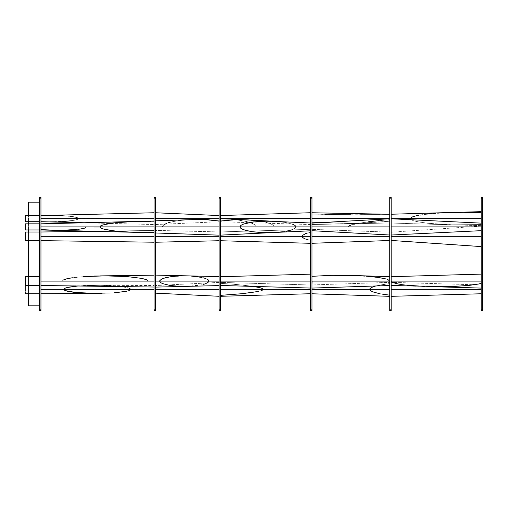 <?xml version="1.0" encoding="UTF-8"?>
<svg xmlns="http://www.w3.org/2000/svg" width="508" height="508" viewBox="0 0 508 508"><rect width="100%" height="100%" fill="white"/><g stroke="black" fill="none" stroke-linecap="round" stroke-linejoin="round"><path stroke-width="0.38" stroke-dasharray="2.54 1.91" d="M481.184 198.145L482.6 198.145L482.6 197.441L481.184 197.441L481.184 198.145L481.184 197.441L482.6 197.441L481.184 197.441L482.6 197.441L482.6 198.145L481.184 198.145L481.184 309.855L482.6 309.855L482.6 310.559L481.184 310.559L482.6 310.559L481.184 310.559L481.184 309.855L481.184 310.559L482.6 310.559L482.6 197.441L482.6 310.559L482.6 309.855L481.184 309.855L481.184 197.441L482.6 197.441L481.184 197.441L481.184 198.145L482.6 198.145L482.6 310.559L481.184 310.559L481.184 309.855L481.184 310.559L481.184 309.855L482.6 309.855L482.6 310.547L481.184 310.559L481.184 198.145M391.16 198.145L391.16 310.559L391.16 198.145L391.16 309.855L389.744 309.855L389.744 198.145L391.16 198.145L391.16 197.441L389.744 197.441L389.744 198.145L391.16 198.145L389.744 198.145L389.744 197.441L391.16 197.441L389.744 197.441L391.16 197.441L391.16 198.145L389.744 198.145L389.744 197.441L389.744 310.559L389.744 198.145L389.744 309.855L391.16 309.855L391.16 198.145L391.16 310.559L389.744 310.559L389.744 309.855L391.16 309.855L389.744 309.855L389.744 310.559L391.16 310.559L389.744 310.559L391.16 310.559L391.16 309.855L391.16 310.559L389.744 310.559L389.744 197.441L391.16 197.441L391.16 198.145L389.744 198.145L389.744 197.441L391.16 197.441L391.16 198.145L389.744 198.145L389.744 309.855L391.16 309.855L391.16 198.145M311.976 310.559L311.976 197.441L311.976 310.559L310.559 310.559L310.559 309.855L311.976 309.855L311.976 310.559L311.976 309.855L310.559 309.855L310.559 197.441L310.559 310.559L310.559 309.994L310.559 310.559L311.976 310.559L310.559 310.559L311.976 310.559L310.559 310.559L310.559 198.145L311.976 198.145L311.976 309.855L310.559 309.855L311.976 309.855L311.976 197.441L310.559 197.441L310.559 198.145L311.976 198.145L310.559 198.145L310.559 197.441L311.976 197.441L310.559 197.441L311.976 197.441L311.976 198.145L310.559 198.145L310.559 309.855L311.976 309.855L311.976 310.547L310.559 310.559L310.559 197.441L311.976 197.441L311.976 310.559M220.536 198.145L220.536 310.559L220.536 198.145L220.536 309.855L219.119 309.855L219.119 198.145L220.536 198.145L220.536 197.441L219.119 197.441L219.119 198.145L220.536 198.145L219.119 198.145L219.119 197.441L220.536 197.441L219.119 197.441L220.536 197.441L220.536 198.145L219.119 198.145L219.119 197.441L219.119 310.559L219.119 198.145L219.119 309.855L220.536 309.855L220.536 198.145L220.536 310.559L219.119 310.559L219.119 309.855L220.536 309.855L219.119 309.855L219.119 310.559L220.536 310.559L219.119 310.559L220.536 310.559L220.536 309.855L220.536 310.559L219.119 310.559L219.119 197.441L220.536 197.441L220.536 198.145L219.119 198.145L219.119 197.441L220.536 197.441L220.536 198.145L219.119 198.145L219.119 309.855L220.536 309.855L220.536 198.145M155.492 310.559L155.492 197.441L155.492 310.559L154.076 310.559L154.076 309.855L155.492 309.855L155.492 310.559L155.492 309.855L154.076 309.855L154.076 197.441L154.076 310.559L154.076 309.994L154.076 310.559L155.492 310.559L154.076 310.559L155.492 310.559L154.076 310.559L154.076 198.145L155.492 198.145L155.492 309.855L154.076 309.855L155.492 309.855L155.492 197.441L154.076 197.441L154.076 198.145L155.492 198.145L154.076 198.145L154.076 197.441L155.492 197.441L154.076 197.441L155.492 197.441L155.492 198.145L154.076 198.145L154.076 309.855L155.492 309.855L155.492 310.547L154.076 310.559L154.076 197.441L155.492 197.441L155.492 310.559M40.951 310.559L40.951 197.441L40.951 310.559L39.541 310.559L39.541 309.855L40.951 309.855L40.951 310.559L40.951 309.855L39.541 309.855L39.541 197.441L39.541 310.559L39.541 309.994L39.541 310.559L40.951 310.559L39.541 310.559L40.951 310.559L39.541 310.559L39.541 198.145L40.951 198.145L40.951 309.855L39.541 309.855L40.951 309.855L40.951 197.441L39.541 197.441L39.541 198.145L40.951 198.145L39.541 198.145L39.541 197.441L40.951 197.441L39.541 197.441L40.951 197.441L40.951 198.145L39.541 198.145L39.541 309.855L40.951 309.855L40.951 310.547L39.541 310.559L39.541 197.441L40.951 197.441L40.951 310.559M39.541 202.152L28.461 202.152L28.461 305.848L28.461 202.152L39.541 202.152L39.541 305.848L28.461 305.848L39.541 305.848M28.461 293.745L28.461 276.701L28.461 293.745M28.461 240.64L28.461 232.01L28.461 240.64M28.461 229.959L28.461 223.831L28.461 229.959M28.461 221.71L28.461 215.589L28.461 221.71M39.541 293.745L39.541 276.701M39.541 240.621L39.541 232.01M39.541 229.959L39.541 223.831M39.541 221.71L39.541 215.589M481.184 289.35L391.16 289.35C391.16 280.34 391.16 280.34 391.16 289.35C391.16 280.34 391.16 280.34 391.16 289.35L481.184 289.35C481.184 283.654 481.184 283.654 481.184 289.35C481.184 283.654 481.184 283.654 481.184 289.35C481.184 295.046 481.184 295.046 481.184 289.35C481.184 295.046 481.184 295.046 481.184 289.35L391.16 289.35C391.16 298.361 391.16 298.361 391.16 289.35C391.16 298.361 391.16 298.361 391.16 289.35C391.16 280.34 391.16 280.34 391.16 289.35C391.16 280.34 391.16 280.34 391.16 289.35L391.16 289.35C391.16 298.361 391.16 298.361 391.16 289.35C391.16 298.361 391.16 298.361 391.16 289.35L481.184 289.35C481.184 283.654 481.184 283.654 481.184 289.35C481.184 295.046 481.184 295.046 481.184 289.35M391.16 236.322L481.184 236.322C481.184 249.555 481.184 249.555 481.184 236.322C481.184 249.555 481.184 249.555 481.184 236.322L391.16 236.322C391.16 241.643 391.16 241.643 391.16 236.322C391.16 241.643 391.16 241.643 391.16 236.322C391.16 231.007 391.16 231.007 391.16 236.322C391.16 231.007 391.16 231.007 391.16 236.322L481.184 236.322L391.16 236.322C391.16 241.643 391.16 241.643 391.16 236.322C391.16 241.643 391.16 241.643 391.16 236.322C391.16 231.007 391.16 231.007 391.16 236.322C391.16 231.007 391.16 231.007 391.16 236.322L481.184 236.322C481.184 249.555 481.184 249.555 481.184 236.322L391.16 236.322M481.184 230.67L481.184 226.066L481.184 230.67L481.184 226.066L481.184 230.67L391.16 235.026M371.799 236.322L365.817 236.322L371.799 236.322M335.902 236.322L311.976 236.322C311.976 227.336 311.976 227.336 311.976 236.322C311.976 227.336 311.976 227.336 311.976 236.322L329.921 236.322L311.976 236.322C311.976 245.307 311.976 245.307 311.976 236.322C311.976 245.307 311.976 245.307 311.976 236.322C311.976 245.307 311.976 245.307 311.976 236.322C311.976 245.307 311.976 245.307 311.976 236.322C311.976 227.336 311.976 227.336 311.976 236.322C311.976 227.336 311.976 227.336 311.976 236.322L335.902 236.322M389.744 236.322C389.744 230.93 389.744 230.93 389.744 236.322C389.744 230.93 389.744 230.93 389.744 236.322C389.744 241.719 389.744 241.719 389.744 236.322C389.744 241.719 389.744 241.719 389.744 236.322C389.744 241.719 389.744 241.719 389.744 236.322C389.744 230.93 389.744 230.93 389.744 236.322M310.559 222.999L271.596 221.183L260.547 221.285L253.206 221.933L245.961 223.272L241.262 225.12L239.941 226.898L310.559 226.898L295.935 226.898L294.964 225.406L291.636 223.863L286.258 222.587L278.956 221.634L220.536 218.662C220.536 222.65 220.536 222.65 220.536 218.65C220.536 222.65 220.536 222.65 220.536 218.65L220.536 218.65C220.536 214.649 220.536 214.649 220.536 218.65C220.536 214.649 220.536 214.649 220.536 218.65L310.559 218.65C310.559 226.282 310.559 226.282 310.559 218.65C310.559 226.282 310.559 226.282 310.559 218.65C310.559 211.017 310.559 211.017 310.559 218.65C310.559 211.017 310.559 211.017 310.559 218.65L275.933 218.65L310.559 218.65C310.559 226.282 310.559 226.282 310.559 218.65C310.559 226.282 310.559 226.282 310.559 218.65C310.559 211.017 310.559 211.017 310.559 218.65C310.559 211.017 310.559 211.017 310.559 218.65L220.536 218.65C220.536 214.649 220.536 214.649 220.536 218.65C220.536 214.649 220.536 214.649 220.536 218.65C220.536 222.65 220.536 222.65 220.536 218.65C220.536 222.65 220.536 222.65 220.536 218.65L234.671 219.519L246.316 221.424L252.159 223.272L254.641 224.631L256.165 226.898L220.536 226.898L220.536 218.732L220.536 221.018L230.905 219.97L241.325 219.704L258.648 220.91L265.487 222.155L270.472 223.672L273.133 225.114L274.244 226.898L256.165 226.898L255.276 225.158L252.406 223.38L246.316 221.424L234.671 219.519L220.536 218.732L220.536 226.898L239.941 226.898L240.246 226.041L241.656 224.885L247.752 222.841L256.87 221.539L267.913 221.113L278.956 221.634L286.258 222.587L293.357 224.511L295.319 225.704L295.935 226.898L274.244 226.898L273.463 225.4L271.151 223.964L262.084 221.456L251.739 220.161L237.852 219.716L220.536 221.018L220.536 235.134L220.536 226.898L239.941 226.898L241.262 228.676L245.961 230.524L253.206 231.864L262.388 232.594L278.956 232.162L286.258 231.21L293.357 229.286L295.319 228.092L295.935 226.898L220.536 226.898L220.536 228.009M155.492 218.65L219.119 218.65C219.119 214.649 219.119 214.649 219.119 218.65C219.119 214.649 219.119 214.649 219.119 218.65L155.492 218.65C155.492 211.049 155.492 211.049 155.492 218.65C155.492 211.049 155.492 211.049 155.492 218.65C155.492 226.251 155.492 226.251 155.492 218.65C155.492 226.251 155.492 226.251 155.492 218.65L219.119 218.65C219.119 222.65 219.119 222.65 219.119 218.65C219.119 222.65 219.119 222.65 219.119 218.65L155.492 218.65C155.492 211.049 155.492 211.049 155.492 218.65C155.492 211.049 155.492 211.049 155.492 218.65C155.492 226.251 155.492 226.251 155.492 218.65C155.492 226.251 155.492 226.251 155.492 218.65L219.119 218.65C219.119 214.649 219.119 214.649 219.119 218.65C219.119 222.65 219.119 222.65 219.119 218.65L155.492 218.65M219.119 289.35L155.492 289.35C155.492 284.455 155.492 284.455 155.492 289.35C155.492 284.455 155.492 284.455 155.492 289.35L219.119 289.35C219.119 280.391 219.119 280.391 219.119 289.35C219.119 280.391 219.119 280.391 219.119 289.35L155.492 289.35C155.492 294.246 155.492 294.246 155.492 289.35C155.492 294.246 155.492 294.246 155.492 289.35L219.119 289.35L155.492 289.35C155.492 284.455 155.492 284.455 155.492 289.35C155.492 284.455 155.492 284.455 155.492 289.35L155.492 289.35C155.492 294.246 155.492 294.246 155.492 289.35C155.492 294.246 155.492 294.246 155.492 289.35L219.119 289.35C219.119 280.391 219.119 280.391 219.119 289.35M155.492 236.322L219.119 236.322C219.119 230.638 219.119 230.638 219.119 236.322C219.119 230.638 219.119 230.638 219.119 236.322L155.492 236.322C155.492 228.695 155.492 228.695 155.492 236.322C155.492 228.695 155.492 228.695 155.492 236.322C155.492 243.954 155.492 243.954 155.492 236.322C155.492 243.954 155.492 243.954 155.492 236.322L219.119 236.322L155.492 236.322C155.492 228.695 155.492 228.695 155.492 236.322C155.492 228.695 155.492 228.695 155.492 236.322C155.492 243.954 155.492 243.954 155.492 236.322C155.492 243.954 155.492 243.954 155.492 236.322L219.119 236.322C219.119 230.638 219.119 230.638 219.119 236.322L155.492 236.322M154.076 236.322L40.951 236.322C40.951 241.897 40.951 241.897 40.951 236.322C40.951 241.897 40.951 241.897 40.951 236.322L154.076 236.322C154.076 243.923 154.076 243.923 154.076 236.322C154.076 243.923 154.076 243.923 154.076 236.322C154.076 228.727 154.076 228.727 154.076 236.322C154.076 228.727 154.076 228.727 154.076 236.322L40.951 236.322C40.951 230.753 40.951 230.753 40.951 236.322C40.951 230.753 40.951 230.753 40.951 236.322L154.076 236.322L40.951 236.322C40.951 241.897 40.951 241.897 40.951 236.322C40.951 241.897 40.951 241.897 40.951 236.322L40.951 236.322C40.951 230.753 40.951 230.753 40.951 236.322C40.951 230.753 40.951 230.753 40.951 236.322L154.076 236.322C154.076 243.923 154.076 243.923 154.076 236.322C154.076 228.727 154.076 228.727 154.076 236.322M481.184 226.898L391.16 226.898C391.16 237.388 391.16 237.388 391.16 226.898C391.16 237.388 391.16 237.388 391.16 226.898L481.184 226.898C481.184 231.762 481.184 231.762 481.184 226.898C481.184 231.762 481.184 231.762 481.184 226.898C481.184 222.034 481.184 222.034 481.184 226.898C481.184 222.034 481.184 222.034 481.184 226.898L391.16 226.898C391.16 237.388 391.16 237.388 391.16 226.898L481.184 226.898C481.184 231.762 481.184 231.762 481.184 226.898C481.184 222.034 481.184 222.034 481.184 226.898M481.184 211.665L481.184 218.65L410.343 218.65L481.184 218.65L481.184 225.635L481.184 224.549L454.203 224.898L427.266 223.247L418.363 221.958L413.131 220.656L410.921 219.57L410.343 218.65L410.921 217.729L410.343 218.65L391.16 218.65C391.16 212.954 391.16 212.954 391.16 218.65C391.16 212.954 391.16 212.954 391.16 218.65L391.16 218.65C391.16 224.346 391.16 224.346 391.16 218.65C391.16 224.346 391.16 224.346 391.16 218.65L410.343 218.65L411.385 219.888L413.988 220.929L422.802 222.688L436.226 224.066L450.748 224.803L391.16 223.063L391.16 218.77L391.16 223.063L454.203 224.898L481.184 224.549L481.184 218.65L391.16 218.65C391.16 224.346 391.16 224.346 391.16 218.65C391.16 224.346 391.16 224.346 391.16 218.65L410.343 218.65L411.385 219.888L413.988 220.929L422.802 222.688L436.226 224.066L450.748 224.803L431.743 223.698L418.363 221.958L413.131 220.656L410.921 219.57L410.343 218.65L410.921 217.729L413.074 216.668L422.802 214.611L440.715 212.941L458.699 212.331L481.184 212.75L481.184 218.65L391.16 218.65C391.16 212.954 391.16 212.954 391.16 218.65C391.16 212.954 391.16 212.954 391.16 218.65L481.184 218.65L481.184 212.75L463.201 212.312L445.211 212.706L427.266 214.052L413.988 216.37L411.385 217.411L410.343 218.65L481.184 218.65L481.184 224.549L450.748 224.803L481.184 224.549L481.184 223.126L391.16 218.77M310.559 281.102L220.536 281.102C220.536 275.476 220.536 275.476 220.536 281.102C220.536 275.476 220.536 275.476 220.536 281.102L310.559 281.102C310.559 272.136 310.559 272.136 310.559 281.102C310.559 272.136 310.559 272.136 310.559 281.102L220.536 281.102C220.536 286.728 220.536 286.728 220.536 281.102C220.536 286.728 220.536 286.728 220.536 281.102C220.536 275.476 220.536 275.476 220.536 281.102C220.536 275.476 220.536 275.476 220.536 281.102L220.536 281.102C220.536 286.728 220.536 286.728 220.536 281.102C220.536 286.728 220.536 286.728 220.536 281.102L310.559 281.102C310.559 272.136 310.559 272.136 310.559 281.102M62.268 281.102L154.076 281.102C154.076 273.45 154.076 273.45 154.076 281.102C154.076 273.45 154.076 273.45 154.076 281.102L148.012 281.102L146.577 279.756L143.326 278.714L132.499 277.05L118.84 276.117L105.143 275.857L88.716 276.276L75.609 277.324L65.64 279.076L63.094 280.079L62.268 281.102L154.076 281.102L154.076 286.887L154.076 281.102L40.951 281.102C40.951 286.779 40.951 286.779 40.951 281.102C40.951 286.779 40.951 286.779 40.951 281.102L62.268 281.102L63.094 280.079L65.64 279.076L75.457 277.343L88.716 276.276L105.143 275.857L121.577 276.244L135.223 277.355L144.647 279.063L147.187 280.079L148.012 281.102L40.951 281.102C40.951 275.425 40.951 275.425 40.951 281.102C40.951 275.425 40.951 275.425 40.951 281.102L154.076 281.102C154.076 273.45 154.076 273.45 154.076 281.102C154.076 273.45 154.076 273.45 154.076 281.102L154.076 286.887L154.076 281.102L62.268 281.102L63.094 280.079L62.268 281.102L40.951 281.102C40.951 286.779 40.951 286.779 40.951 281.102C40.951 286.779 40.951 286.779 40.951 281.102L40.951 281.102C40.951 275.425 40.951 275.425 40.951 281.102C40.951 275.425 40.951 275.425 40.951 281.102L62.268 281.102M154.076 287.033L40.951 285.502M389.744 214.281L389.744 218.65L311.976 218.65L311.976 214.916L345.992 214.211L389.744 214.306L389.744 221.234L360.616 223.152L311.976 224.542L311.976 218.65L389.744 218.65L311.976 218.65L389.744 218.65L311.976 218.65L311.976 224.517L360.616 223.152L389.744 221.234L389.744 222.993L345.992 223.088L311.976 222.383L345.992 223.088L389.744 222.993L389.744 218.65L389.744 221.234L380.048 222.053L350.888 223.558L311.976 224.517L311.976 212.757L311.976 224.517L360.616 223.152L389.744 221.234L389.744 222.993L345.992 223.088L311.976 222.383L345.992 223.088L389.744 222.993L389.744 218.65L311.976 218.65L311.976 214.916L331.413 214.401M389.744 214.306L350.857 214.179M389.744 223.018L311.976 224.542L389.744 223.018M369.913 289.979L369.71 289.35L311.976 289.35C311.976 283.654 311.976 283.654 311.976 289.35C311.976 283.654 311.976 283.654 311.976 289.35C311.976 295.046 311.976 295.046 311.976 289.35C311.976 295.046 311.976 295.046 311.976 289.35C311.976 283.654 311.976 283.654 311.976 289.35C311.976 283.654 311.976 283.654 311.976 289.35L389.744 289.35L311.976 289.35C311.976 295.046 311.976 295.046 311.976 289.35C311.976 295.046 311.976 295.046 311.976 289.35L369.71 289.35L370.891 290.881L373.958 292.214L379.152 293.541L389.744 295.167L380.727 293.846L373.958 292.214L370.891 290.881L369.71 289.35L370.891 287.82L373.958 286.487L379.152 285.159L389.744 283.534L389.744 282.372L389.744 289.35L311.976 289.35L389.744 289.35L389.744 283.534L380.727 284.855L373.958 286.487L370.891 287.82L369.71 289.35L389.744 289.35L369.71 289.35L370.891 290.881L373.958 292.214L379.152 293.541L389.744 295.167M258.274 291.459L260.896 290.773L252.933 292.405L242.164 293.694L220.536 295.351L220.536 283.35L220.536 289.35L310.559 289.35C310.559 294.989 310.559 294.989 310.559 289.35C310.559 283.712 310.559 283.712 310.559 289.35C310.559 294.989 310.559 294.989 310.559 289.35C310.559 294.989 310.559 294.989 310.559 289.35L263.068 289.35L262.903 289.744L262.903 288.957L263.068 289.35L220.536 289.35L220.536 295.351L220.536 289.35L310.559 289.35C310.559 283.712 310.559 283.712 310.559 289.35C310.559 283.712 310.559 283.712 310.559 289.35L263.068 289.35L260.896 287.928L252.933 286.296L236.766 284.505L220.536 283.35L220.536 289.35L310.559 289.35L220.536 289.35L220.536 283.35L236.766 284.505L252.933 286.296L260.896 287.928L263.068 289.35L260.896 290.773L252.933 292.405L236.766 294.196L220.536 295.351L236.766 294.196L252.933 292.405L260.896 290.773L263.068 289.35L220.536 289.35L220.536 296.304L310.559 293.726M310.559 284.975L220.536 282.397L220.536 283.35L231.356 284.074L220.536 283.35L220.536 282.397L310.559 284.975L310.559 288.055L220.536 285.464M302.457 237.395L301.898 236.322L220.536 236.322C220.536 230.632 220.536 230.632 220.536 236.322C220.536 230.632 220.536 230.632 220.536 236.322L220.536 236.322C220.536 242.018 220.536 242.018 220.536 236.322C220.536 242.018 220.536 242.018 220.536 236.322L220.536 236.322C220.536 230.632 220.536 230.632 220.536 236.322C220.536 230.632 220.536 230.632 220.536 236.322L310.559 236.322L310.559 232.251L304.025 234.251L302.457 235.255L301.898 236.322L302.457 237.395L304.025 238.398L310.559 240.398L304.025 238.398L302.457 237.395L301.898 236.322L310.559 236.322L220.536 236.322C220.536 242.018 220.536 242.018 220.536 236.322C220.536 242.018 220.536 242.018 220.536 236.322L301.898 236.322L302.457 235.255L304.025 234.251L310.559 232.251L310.559 240.398L310.559 236.322L220.536 236.322L301.898 236.322L302.457 237.395L304.025 238.398L310.559 240.398L310.559 243.307L220.536 240.741M302.133 235.629L301.898 236.322L302.457 235.255L304.59 233.991L310.559 232.251L310.559 229.343L310.559 230.797L271.596 232.613L262.388 232.594L253.206 231.864L245.961 230.524L241.262 228.676L239.941 226.898L310.559 226.898C310.559 221.869 310.559 221.869 310.559 226.898C310.559 221.869 310.559 221.869 310.559 226.898C310.559 231.927 310.559 231.927 310.559 226.898C310.559 231.927 310.559 231.927 310.559 226.898L295.935 226.898L294.964 228.39L291.636 229.934L286.258 231.21L278.956 232.162L220.536 235.134M78.226 218.478L154.076 218.65C154.076 211.049 154.076 211.049 154.076 218.65L78.264 218.65L77.451 217.862L75.197 217.157L66.986 216.046L55.162 215.481L40.951 215.646L40.951 218.65L154.076 218.65C154.076 211.049 154.076 211.049 154.076 218.65C154.076 211.049 154.076 211.049 154.076 218.65L78.264 218.65L75.692 220.021L69.348 221.031L57.531 221.767L45.688 221.812L57.531 221.767L69.348 221.031L75.654 220.028L77.66 219.329L78.264 218.65L40.951 218.65L154.076 218.65L40.951 218.65L40.951 215.646L50.425 215.436L69.348 216.268L75.654 217.272L77.66 217.97L78.264 218.65L76.34 217.456L71.698 216.548L62.262 215.729L50.425 215.436L56.344 215.506M43.32 221.748L40.951 221.653L40.951 218.65L40.951 221.653L45.688 221.812M40.951 215.589L40.951 218.65L40.951 215.589L154.076 212.757M40.951 221.71L40.951 218.65L40.951 221.71L154.076 224.542L84.677 222.771L136.83 221.38L119.615 222.288L108.852 223.584M63.678 289.35L64.783 290.398L67.323 291.217L73.628 292.278L84.258 293.141L97.053 293.453L109.849 293.129L122.593 291.986L128.829 290.601L130.435 289.35L40.951 289.35C40.951 295.021 40.951 295.021 40.951 289.35C40.951 295.021 40.951 295.021 40.951 289.35L63.678 289.35L64.783 288.303L67.323 287.484L73.628 286.423L84.258 285.56L97.053 285.248L109.849 285.572L122.593 286.715L128.829 288.099L130.435 289.35L40.951 289.35C40.951 283.68 40.951 283.68 40.951 289.35C40.951 283.68 40.951 283.68 40.951 289.35L154.064 289.35C154.064 294.259 154.064 294.259 154.064 289.35C154.064 294.259 154.064 294.259 154.064 289.35L130.435 289.35L128.829 290.601L124.695 291.643L109.849 293.129L94.92 293.44L79.997 292.881L68.567 291.49L64.783 290.398L63.678 289.35L154.064 289.35L130.435 289.35L128.829 288.099L122.593 286.715L109.849 285.572L97.053 285.248L84.258 285.56L73.628 286.423L67.323 287.484L64.783 288.303L63.678 289.35M154.064 289.35C154.064 284.442 154.064 284.442 154.064 289.35C154.064 284.442 154.064 284.442 154.064 289.35C154.064 294.259 154.064 294.259 154.064 289.35L40.951 289.35C40.951 283.68 40.951 283.68 40.951 289.35C40.951 283.68 40.951 283.68 40.951 289.35C40.951 295.021 40.951 295.021 40.951 289.35C40.951 295.021 40.951 295.021 40.951 289.35L130.435 289.35L130.213 289.82L130.213 288.881L130.435 289.35L154.064 289.35C154.064 284.442 154.064 284.442 154.064 289.35M391.725 281.654L391.16 281.102C391.16 275.406 391.16 275.406 391.16 281.102C391.16 275.406 391.16 275.406 391.16 281.102L391.16 281.102C391.16 286.798 391.16 286.798 391.16 281.102C391.16 286.798 391.16 286.798 391.16 281.102L392.532 282.27L394.983 283.216L401.942 284.594L416.077 285.985L430.263 286.607L458.66 286.201L472.808 284.937L481.184 283.42L472.808 284.937L458.66 286.201L430.263 286.607L416.077 285.985L401.942 284.594L393.637 282.772L391.941 281.87L391.503 281.102L481.184 281.102L391.16 281.102C391.16 286.798 391.16 286.798 391.16 281.102C391.16 286.798 391.16 286.798 391.16 281.102C391.16 275.406 391.16 275.406 391.16 281.102C391.16 275.406 391.16 275.406 391.16 281.102L481.184 281.102L391.16 281.102L393.637 282.772L399.542 284.22L413.245 285.782L424.586 286.423M481.184 281.102C481.184 272.091 481.184 272.091 481.184 281.102C481.184 272.091 481.184 272.091 481.184 281.102C481.184 272.091 481.184 272.091 481.184 281.102L391.503 281.102L481.184 281.102M311.976 288.08L311.976 281.102L389.744 281.102C389.744 275.399 389.744 275.399 389.744 281.102C389.744 286.804 389.744 286.804 389.744 281.102C389.744 275.399 389.744 275.399 389.744 281.102C389.744 275.399 389.744 275.399 389.744 281.102L389.217 280.543L389.445 281.102L312.261 281.102L311.976 281.889L311.976 281.102L389.744 281.102C389.744 286.804 389.744 286.804 389.744 281.102C389.744 286.804 389.744 286.804 389.744 281.102L386.531 279.133L380.549 277.787L361.023 275.85L336.486 275.247L311.976 276.32L311.976 274.123L311.976 276.32L336.486 275.247L361.023 275.85L380.549 277.787L387.68 279.559L389.445 281.102L311.976 281.102L311.976 276.32L311.976 281.102L389.744 281.102L312.261 281.102L311.976 288.08L389.744 285.521M348.272 226.898L311.976 226.898C311.976 222.009 311.976 222.009 311.976 226.898C311.976 222.009 311.976 222.009 311.976 226.898L389.744 226.898L389.744 219.64L368.541 221.786L358.007 223.38L350.266 225.317L348.272 226.898L311.976 226.898C311.976 231.788 311.976 231.788 311.976 226.898C311.976 231.788 311.976 231.788 311.976 226.898L389.744 226.898L348.272 226.898L350.266 225.317L358.007 223.38L368.541 221.786L389.744 219.64L389.744 226.898C389.744 237.369 389.744 237.369 389.744 226.898C389.744 237.369 389.744 237.369 389.744 226.898L311.976 226.898C311.976 222.009 311.976 222.009 311.976 226.898C311.976 222.009 311.976 222.009 311.976 226.898L311.976 226.898C311.976 231.788 311.976 231.788 311.976 226.898C311.976 231.788 311.976 231.788 311.976 226.898L348.272 226.898L349.066 225.901L348.272 226.898L389.744 226.898C389.744 237.369 389.744 237.369 389.744 226.898L348.272 226.898M311.976 223.107L389.744 218.783L389.744 219.64L368.541 221.786L358.007 223.38L352.8 224.511L349.066 225.901M159.696 281.102L155.492 281.102C155.492 288.855 155.492 288.855 155.492 281.102C155.492 288.855 155.492 288.855 155.492 281.102L208.902 281.102L207.416 282.905L202.057 284.74L194.024 285.94L184.29 286.391L176.174 286.112L168.116 285.102L161.893 283.293L160.509 282.448L159.696 281.102L155.492 281.102C155.492 273.348 155.492 273.348 155.492 281.102C155.492 273.348 155.492 273.348 155.492 281.102L208.902 281.102L207.416 279.305L202.057 277.463L194.024 276.263L184.29 275.812L169.716 276.822L164.173 278.054L160.833 279.514L159.696 281.102L160.833 282.696L164.173 284.15L169.716 285.382L181.693 286.372L194.024 285.94L200.463 285.064L205.41 283.801L208.089 282.448L208.902 281.102L219.119 281.102L159.696 281.102L160.509 279.756L163.398 278.301L174.555 276.225L184.29 275.812L194.024 276.263L200.463 277.139L205.41 278.403L208.089 279.762L208.902 281.102L219.119 281.102C219.119 286.88 219.119 286.88 219.119 281.102C219.119 286.88 219.119 286.88 219.119 281.102C219.119 275.323 219.119 275.323 219.119 281.102C219.119 275.323 219.119 275.323 219.119 281.102L159.696 281.102M162.293 226.898L163.112 225.311L166.522 223.38L171.558 221.888L178.797 220.618L189.782 219.666L200.812 219.507L219.119 220.993L219.119 218.643L189.782 219.666L178.797 220.618L171.558 221.888L166.618 223.342L163.112 225.311L162.293 226.898L155.492 226.898C155.492 234.74 155.492 234.74 155.492 226.898C155.492 234.74 155.492 234.74 155.492 226.898L219.119 226.898L155.492 226.898C155.492 219.056 155.492 219.056 155.492 226.898C155.492 219.056 155.492 219.056 155.492 226.898L219.119 226.898L162.293 226.898L163.112 225.311L162.293 226.898L155.492 226.898C155.492 234.74 155.492 234.74 155.492 226.898C155.492 234.74 155.492 234.74 155.492 226.898L155.492 226.898C155.492 219.056 155.492 219.056 155.492 226.898C155.492 219.056 155.492 219.056 155.492 226.898L219.119 226.898L219.119 220.993L219.119 226.898L162.293 226.898M219.119 226.898L219.119 220.993L211.823 220.097L197.136 219.475L155.492 220.821M62.675 230.226L55.429 230.251L67.018 230.105L78.575 229.267L84.284 228.27L86.697 226.898L154.076 226.898L154.076 232.397L154.076 226.898L154.076 232.397L147.18 232.505L126.492 231.997L112.751 230.778L102.616 228.778L100.654 227.895L99.911 226.898L40.951 226.898L40.951 229.616L58.325 230.27L77.616 229.381L84.284 228.27L86.697 226.898L154.076 226.898L154.076 221.399L136.83 221.38L154.076 221.399L154.076 221.005L154.076 226.898L40.951 226.898L86.697 226.898L84.284 228.27L77.616 229.381L58.325 230.27L40.951 229.616L40.951 229.959L40.951 226.898C40.951 222.949 40.951 222.949 40.951 226.898C40.951 222.949 40.951 222.949 40.951 226.898L154.076 226.898L99.911 226.898L101.028 228.117L104.267 229.267L116.18 231.178L133.382 232.315L154.076 232.397L154.076 232.791L154.076 230.435L40.951 232.01M105.95 224.136L101.81 225.317L99.911 226.898L101.028 225.679L104.267 224.53L116.18 222.618L133.382 221.482L154.076 221.005M25.4 240.64L25.4 232.01L25.4 240.64M39.541 240.557L39.541 232.029L39.541 240.557M25.4 221.71L25.4 215.589L25.4 221.71M39.541 221.653L39.541 215.646L39.541 221.653M39.541 284.956L25.4 284.956L25.4 285.502L25.4 276.701L25.4 293.745L25.4 284.956L39.541 284.956M39.541 293.726L39.541 284.975L39.541 293.726M25.4 229.959L25.4 223.831L25.4 229.959M39.541 229.902L39.541 223.895L39.541 229.902M39.541 285.502L39.541 276.727L39.541 285.502M391.16 309.855L391.16 310.559L389.744 310.559L389.744 309.855L391.16 309.855M311.976 197.441L310.559 197.441L310.559 309.855L311.976 309.855L311.976 198.145L310.559 198.145L311.976 198.145L311.976 197.441M220.536 309.855L220.536 310.559L219.119 310.559L219.119 309.855L220.536 309.855M155.492 197.441L154.076 197.441L154.076 309.855L155.492 309.855L155.492 198.145L154.076 198.145L155.492 198.145L155.492 197.441M40.951 197.441L39.541 197.441L39.541 309.855L40.951 309.855L40.951 198.145L39.541 198.145L40.951 198.145L40.951 197.441M391.16 285.515L481.184 288.087L481.184 284.937L391.16 282.365L481.184 284.937M311.976 230.689L389.744 235.014L389.744 232.143L311.976 229.362L389.744 232.143M220.536 218.65L269.011 218.65L220.536 218.65M155.492 287.109L219.119 285.585L219.119 282.41L155.492 285.553L219.119 282.41M155.492 232.975L219.119 235.153L219.119 231.915L155.492 230.41L219.119 231.915M83.248 276.619L94.19 276.047M75.609 277.324L77.787 277.089M63.094 280.079L66.961 278.733L72.352 277.749M411.385 217.411L415.436 215.976L422.802 214.611L445.211 212.706L431.743 213.601M427.266 214.052L418.363 215.341M413.988 216.37L413.131 216.643M380.022 214.224L360.578 214.154M369.913 288.722L369.71 289.35L370.891 287.82L373.958 286.487L379.152 285.159L389.744 283.534L389.744 282.372L311.976 284.931L389.744 282.372M382.314 294.126L379.152 293.541M389.744 283.534L375.863 285.928M262.903 288.957L260.896 287.928L252.933 286.296L231.356 284.074L253.435 286.372M260.896 287.928L261.404 288.106M262.452 290.106L261.404 290.595M220.536 295.351L220.536 296.304M306.464 239.338L310.559 240.398L310.559 236.322L301.898 236.322L310.559 236.322L310.559 229.343L220.536 231.908L310.559 229.343M305.759 239.103L304.025 238.398M310.559 232.251L305.759 233.547M78.226 218.821L75.692 220.021L69.348 221.031L50.425 221.863M78.264 218.65L40.951 218.65L78.264 218.65M48.057 215.449L50.425 215.436M66.986 216.046L71.698 216.548M75.197 217.157L76.34 217.456M56.344 221.793L62.262 221.571M71.698 220.751L77.451 219.437M124.695 287.058L114.103 285.833L101.321 285.286L78.003 285.979L101.321 285.286L121.939 286.626M126.784 287.49L128.829 288.099L126.784 287.49M99.187 293.44L114.103 292.868L101.321 293.414M126.784 291.211L128.829 290.601L122.593 291.986L114.103 292.868M130.213 289.82L128.829 290.601M130.213 288.881L128.829 288.099M154.064 287.033L154.064 285.547L40.951 284.956L154.064 285.547M407.587 285.28L401.942 284.594M398.361 284.004L396.361 283.572M393.262 282.619L392.532 282.27M356.121 275.603L361.023 275.85L356.121 275.603M364.941 276.104L367.875 276.327M385.356 278.79L387.68 279.559L375.691 277.101L361.023 275.85M311.976 281.102L311.976 276.32L311.976 281.102M388.766 280.137L387.68 279.559M389.744 218.783L389.744 226.898M351.523 224.879L354.095 224.187M355.397 223.895L356.699 223.628M358.007 223.38L368.541 221.786M379.133 220.586L389.744 219.64M229.972 219.107L239.357 220.11L248.596 222.028L254.641 224.631L256.165 226.898L220.536 226.898L256.165 226.898L254.749 224.714L248.596 222.028L239.357 220.11L227.616 218.961M248.272 219.926L258.648 220.91L265.487 222.155L270.472 223.672L273.463 225.4L274.244 226.898L256.165 226.898L274.244 226.898L273.133 225.114L270.472 223.672L265.487 222.155L258.648 220.91M278.956 221.634L286.258 222.587L292.506 224.161L286.258 222.587L275.279 221.355M295.846 226.447L295.935 226.898L274.244 226.898L295.935 226.898L294.964 225.406L292.506 224.161M282.619 231.762L275.279 232.442M291.636 229.934L295.624 227.749L292.506 229.635L286.258 231.21M295.846 227.349L295.624 227.749M310.559 226.898L310.559 226.898C310.559 221.869 310.559 221.869 310.559 226.898C310.559 221.869 310.559 221.869 310.559 226.898L295.935 226.898L310.559 226.898C310.559 231.927 310.559 231.927 310.559 226.898C310.559 231.927 310.559 231.927 310.559 226.898M155.492 281.102C155.492 273.348 155.492 273.348 155.492 281.102C155.492 273.348 155.492 273.348 155.492 281.102L208.902 281.102L208.089 279.762L208.902 281.102L208.648 281.857L208.902 281.102L219.119 281.102C219.119 286.88 219.119 286.88 219.119 281.102C219.119 275.323 219.119 275.323 219.119 281.102L155.492 281.102C155.492 288.855 155.492 288.855 155.492 281.102C155.492 288.855 155.492 288.855 155.492 281.102M203.632 277.851L205.492 278.435M192.405 276.123L187.541 275.863L202.057 277.463M203.632 284.353L205.492 283.769M202.057 284.74L187.541 286.341L202.057 284.74M206.699 283.28L208.648 281.857M206.699 278.924L208.089 279.762M166.522 223.38L163.112 225.311M169.418 222.434L175.158 221.171L186.112 219.881L175.158 221.171L168.008 222.853M189.782 219.666L186.112 219.881M154.076 232.397L150.628 232.467L154.076 232.499M154.076 221.399L150.628 221.329L154.076 221.399L154.076 226.898L40.951 226.898C40.951 222.949 40.951 222.949 40.951 226.898C40.951 222.949 40.951 222.949 40.951 226.898L40.951 229.616L40.951 226.898L86.684 227M86.157 227.559L85.655 227.813M83.477 228.467L82.874 228.6M78.575 229.267L75.698 229.572M55.429 230.251L52.527 230.207M140.278 232.48L150.628 232.467M140.278 221.317L150.628 221.329M481.184 246.583L391.16 240.449M481.184 226.066L391.16 232.2L481.184 226.066M311.976 243.288L389.744 240.506M310.559 212.738L220.536 215.551M310.559 224.561L220.536 221.748L310.559 224.561M155.492 224.542L219.119 221.748L155.492 224.542M155.492 242.24L219.119 240.735M154.076 275.171L100.419 275.895M481.184 225.635L450.748 224.803L481.184 225.635M353.377 275.495L389.744 276.682M154.076 232.791L93.897 231.273L154.076 230.435"/><path stroke-width="0.76" d="M39.541 305.848L28.461 305.848L28.461 293.745L28.461 305.848L39.541 305.848L39.541 293.745L25.4 293.745L39.541 293.745M28.461 276.701L28.461 240.64L28.461 276.701M28.461 232.01L28.461 229.959L28.461 232.01M28.461 223.831L28.461 221.71L28.461 223.831M28.461 215.589L28.461 202.152L39.541 202.152L28.461 202.152L28.461 215.589M39.541 276.701L25.4 276.701L39.541 276.701L39.541 240.64L25.4 240.64L39.541 240.64M39.541 232.01L25.4 232.01L39.541 232.01L39.541 229.959L25.4 229.959L39.541 229.959M39.541 223.831L25.4 223.831L39.541 223.831L39.541 221.71L25.4 221.71L39.541 221.71M39.541 215.589L25.4 215.589L39.541 215.589L39.541 202.152M481.184 236.322L481.184 230.67L481.184 236.322C481.184 249.555 481.184 249.555 481.184 236.322L481.184 230.67L481.184 236.322L391.16 236.322L481.184 236.322M389.744 236.322L311.976 236.322L389.744 236.322C389.744 241.719 389.744 241.719 389.744 236.322L389.744 235.014L311.976 230.689M365.817 236.322L329.921 236.322L365.817 236.322M269.011 218.65L275.933 218.65L269.011 218.65M219.119 289.35C219.119 298.31 219.119 298.31 219.119 289.35C219.119 298.31 219.119 298.31 219.119 289.35L155.492 289.35L219.119 289.35C219.119 298.31 219.119 298.31 219.119 289.35C219.119 298.31 219.119 298.31 219.119 289.35L219.119 285.585L155.492 287.109M219.119 236.322C219.119 242.011 219.119 242.011 219.119 236.322C219.119 242.011 219.119 242.011 219.119 236.322L155.492 236.322L219.119 236.322C219.119 242.011 219.119 242.011 219.119 236.322C219.119 242.011 219.119 242.011 219.119 236.322L219.119 235.153L155.492 232.975M391.16 226.898L391.16 223.063L391.16 226.898C391.16 237.388 391.16 237.388 391.16 226.898L481.184 226.898C481.184 231.762 481.184 231.762 481.184 226.898C481.184 222.034 481.184 222.034 481.184 226.898L391.16 226.898C391.16 216.408 391.16 216.408 391.16 226.898C391.16 216.408 391.16 216.408 391.16 226.898M310.559 281.102C310.559 290.074 310.559 290.074 310.559 281.102C310.559 290.074 310.559 290.074 310.559 281.102C310.559 272.136 310.559 272.136 310.559 281.102C310.559 290.074 310.559 290.074 310.559 281.102C310.559 290.074 310.559 290.074 310.559 281.102L220.536 281.102L310.559 281.102M75.736 277.311L77.229 277.146M154.076 287.033L40.951 285.502M481.184 211.665L450.748 212.496L481.184 211.665L481.184 212.75L463.201 212.312L445.211 212.706L463.201 212.312L481.184 212.75L481.184 218.65L391.16 218.65L481.184 218.65L481.184 223.126L391.16 218.77M389.744 218.65L389.744 214.306L389.744 218.783L311.976 218.65L389.744 218.65M389.744 295.167L389.744 296.329L311.976 293.77L389.744 296.329L389.744 289.35L389.744 295.167L389.744 289.35L311.976 289.35L389.744 289.35L389.744 295.167L382.314 294.126M304.025 238.398L302.133 237.02M154.076 218.65C154.076 226.251 154.076 226.251 154.076 218.65C154.076 226.251 154.076 226.251 154.076 218.65C154.076 211.049 154.076 211.049 154.076 218.65C154.076 226.251 154.076 226.251 154.076 218.65C154.076 226.251 154.076 226.251 154.076 218.65L40.951 218.65L154.076 218.65M45.688 221.812L43.32 221.748M481.184 283.42L481.184 281.102L481.184 283.42L481.184 281.102L391.16 281.102L481.184 281.102C481.184 272.091 481.184 272.091 481.184 281.102L481.184 283.42L478.415 284.048L481.184 283.42L481.184 288.087L481.184 283.42M364.941 276.104L361.169 275.863M385.356 278.79L378.123 277.419L368.014 276.339M219.119 226.898L155.492 226.898L219.119 226.898C219.119 237.547 219.119 237.547 219.119 226.898C219.119 237.547 219.119 237.547 219.119 226.898C219.119 237.547 219.119 237.547 219.119 226.898C219.119 237.547 219.119 237.547 219.119 226.898L219.119 218.643L191.98 219.57L206.324 219.704L219.119 220.993L208.159 219.812L197.136 219.475L155.492 220.821M108.852 223.584L101.81 225.317L99.911 226.898L40.951 226.898L99.924 227.019L100.654 225.901L102.616 225.019L112.751 223.018L105.95 224.136M25.4 232.01L25.4 240.64L25.4 232.01M25.4 215.589L25.4 221.71L25.4 215.589M25.4 285.502L25.4 276.701L25.4 285.502L39.541 285.502L25.4 285.477M25.4 223.831L25.4 229.959L25.4 223.831M481.184 198.145L482.6 198.145L482.6 197.441L481.184 197.441L481.184 310.559L482.6 310.559L482.6 197.441L481.184 197.441L481.184 198.145M481.184 310.559L482.6 310.559L482.6 309.855L481.184 309.855L481.184 310.559M391.16 198.145L391.16 197.441L389.744 197.441L389.744 198.145L391.16 198.145L391.16 309.855L391.16 197.441L389.744 197.441L389.744 198.145L391.16 198.145M391.16 310.559L391.16 309.855L389.744 309.855L389.744 198.145L389.744 310.559L391.16 310.559L391.16 309.855L389.744 309.855L389.744 310.559L391.16 310.559M311.976 310.559L311.976 197.441L310.559 197.441L310.559 310.559L311.976 310.559L311.976 309.855L310.559 309.855L310.559 310.559L311.976 310.559M310.559 309.855L310.559 198.145L311.976 198.145L311.976 309.855L310.559 309.855M310.559 198.145L311.976 198.145L311.976 197.441L310.559 197.441L310.559 198.145M220.536 198.145L220.536 197.441L219.119 197.441L219.119 198.145L220.536 198.145L220.536 309.855L220.536 197.441L219.119 197.441L219.119 198.145L220.536 198.145M220.536 310.559L220.536 309.855L219.119 309.855L219.119 198.145L219.119 310.559L220.536 310.559L220.536 309.855L219.119 309.855L219.119 310.559L220.536 310.559M155.492 310.559L155.492 197.441L154.076 197.441L154.076 310.559L155.492 310.559L155.492 309.855L154.076 309.855L154.076 310.559L155.492 310.559M154.076 309.855L154.076 198.145L155.492 198.145L155.492 309.855L154.076 309.855M154.076 198.145L155.492 198.145L155.492 197.441L154.076 197.441L154.076 198.145M40.951 310.559L40.951 197.441L39.541 197.441L39.541 310.559L40.951 310.559L40.951 309.855L39.541 309.855L39.541 310.559L40.951 310.559M39.541 309.855L39.541 198.145L40.951 198.145L40.951 309.855L39.541 309.855M39.541 198.145L40.951 198.145L40.951 197.441L39.541 197.441L39.541 198.145M481.184 289.35C481.184 295.046 481.184 295.046 481.184 289.35L391.16 289.35L481.184 289.35L481.184 288.087L427.52 286.531L455.828 286.347L469.989 285.28L478.415 284.048L464.331 285.814L445.452 286.671L391.16 285.515M227.616 218.961L220.536 218.732L220.536 221.018L234.379 219.799L248.272 219.926L220.536 218.662L310.559 218.65L220.536 218.65L229.972 219.107M155.492 218.65L218.961 218.65L155.492 218.65M219.119 218.65L219.119 218.65C219.119 214.649 219.119 214.649 219.119 218.65L219.119 218.65C219.119 222.65 219.119 222.65 219.119 218.65M154.076 236.322L40.951 236.322L154.076 236.322C154.076 243.923 154.076 243.923 154.076 236.322L154.076 232.499M94.19 276.047L110.623 275.895L127.044 276.581L141.986 278.416L146.577 279.756L148.012 281.102L154.076 281.102L148.012 281.102L146.577 279.756L141.986 278.416L127.044 276.581L105.143 275.857L83.248 276.619M72.352 277.749L66.961 278.733L63.094 280.079M148.012 281.102L40.951 281.102L148.012 281.102M431.743 213.601L427.266 214.052M418.363 215.341L413.988 216.37M413.131 216.643L411.385 217.411M331.413 214.401L350.857 214.179M360.578 214.154L380.022 214.224M389.744 214.281L311.976 212.757L389.744 214.306M389.744 285.521L389.744 289.35L389.744 285.521L311.976 288.08M379.152 293.541L373.958 292.214L371.475 291.211L369.913 289.979M375.863 285.928L371.475 287.49L369.913 288.722M252.933 286.296L260.896 287.928M261.404 288.106L262.884 288.944M220.536 295.351L242.164 293.694L258.274 291.459M261.404 290.595L262.452 290.106M310.559 289.35C310.559 294.989 310.559 294.989 310.559 289.35L220.536 289.35L310.559 289.35L310.559 288.055L220.536 285.464M220.536 228.009L220.536 235.134L220.536 226.898L239.941 226.898L240.887 225.393L243.326 224.111L251.377 222.186L262.388 221.202L274.288 221.298L244.799 219.774L232.639 219.875L220.536 221.018L220.536 226.898L239.941 226.898L241.262 228.676L245.961 230.524L253.206 231.864L262.388 232.594L271.596 232.613L310.559 230.797L310.559 243.307L220.536 240.741M310.559 236.322L220.536 236.322L310.559 236.322M306.464 239.338L305.759 239.103M305.759 233.547L302.133 235.629M50.425 215.436L48.057 215.449M56.344 215.506L66.986 216.046M71.698 216.548L75.197 217.157M76.34 217.456L77.66 217.97M50.425 221.863L56.344 221.793M62.262 221.571L71.698 220.751M154.064 289.35L40.951 289.35L63.678 289.35L64.783 288.303L67.323 287.484L78.003 285.979L69.406 287.045L65.278 288.093L63.678 289.35L65.278 290.608L75.749 292.513L97.053 293.453L84.258 293.141L73.628 292.278L67.323 291.217L64.783 290.398L63.678 289.35L154.064 289.35C154.064 294.259 154.064 294.259 154.064 289.35L154.064 287.033M121.939 286.626L124.695 287.058M128.829 288.099L130.213 288.881M114.103 292.868L126.784 291.211M128.829 290.601L130.213 289.82M101.321 293.414L99.187 293.44M424.586 286.423L407.587 285.28M401.942 284.594L398.361 284.004M396.361 283.572L393.262 282.619M392.532 282.27L392.182 282.054M311.976 276.32L331.578 275.317L356.121 275.603L331.578 275.317L311.976 276.32M387.68 279.559L388.766 280.137M311.976 281.102L389.744 281.102C389.744 286.804 389.744 286.804 389.744 281.102C389.744 275.399 389.744 275.399 389.744 281.102L311.976 281.102M389.744 226.898C389.744 237.369 389.744 237.369 389.744 226.898L311.976 226.898L389.744 226.898L389.744 219.64M349.066 225.901L351.523 224.879M354.095 224.187L355.397 223.895M356.699 223.628L358.007 223.38M368.541 221.786L379.133 220.586M248.272 219.926L258.648 220.91M275.279 221.355L278.956 221.634M292.506 224.161L294.964 225.406L295.846 226.447M275.279 232.442L282.619 231.762M286.258 231.21L291.636 229.934M295.624 227.749L295.846 227.349M220.536 235.134L274.288 232.499L262.388 232.594L251.377 231.61L243.326 229.686L240.887 228.403L239.941 226.898L310.559 226.898L239.941 226.898L240.887 225.393L243.326 224.111L253.206 221.933L267.913 221.113L310.559 222.999M159.696 281.102L155.492 281.102L159.696 281.102L159.766 281.502L159.766 280.702L159.696 281.102L219.119 281.102C219.119 286.88 219.119 286.88 219.119 281.102C219.119 275.323 219.119 275.323 219.119 281.102L159.696 281.102M208.089 279.762L206.699 278.924M205.492 278.435L203.632 277.851M202.057 277.463L192.405 276.123M187.541 275.863L187.033 275.85L187.541 275.863M181.045 275.85L172.936 276.39L166.529 277.431L161.893 278.911L159.766 280.702L161.893 278.911L166.529 277.431L172.936 276.39L181.045 275.85M208.648 281.857L206.699 283.28M205.492 283.769L203.632 284.353M187.541 286.341L177.794 286.22L169.716 285.382L162.636 283.616L160.833 282.696L159.766 281.502L160.833 282.696L162.636 283.616L169.716 285.382L177.794 286.22L187.541 286.341M163.112 225.311L166.522 223.38M168.008 222.853L169.418 222.434M186.112 219.881L189.782 219.666M150.628 232.467L133.382 232.315L116.18 231.178L104.267 229.267L101.028 228.117L99.924 227.025L101.028 228.117L104.267 229.267L112.751 230.778L126.492 231.997L140.278 232.48M52.527 230.207L40.951 229.616L55.429 230.251M85.655 227.813L83.477 228.467M82.874 228.6L78.575 229.267M75.698 229.572L62.675 230.226M150.628 221.329L133.382 221.482L112.751 223.018L126.492 221.799L140.278 221.317M154.076 221.399L154.076 226.898L99.911 226.898L154.076 226.898L154.076 232.397M481.184 293.764L391.16 296.335L481.184 293.764M219.119 215.551L155.492 212.757L219.119 215.551M155.492 293.148L219.119 296.291L155.492 293.148M40.951 240.64L154.076 242.214L40.951 240.64M220.536 276.739L310.559 274.149L220.536 276.739M100.419 275.895L154.076 275.171M450.748 212.496L391.16 214.236L450.748 212.496M98.469 293.446L40.951 293.745L98.469 293.446M391.16 276.689L481.184 274.117L391.16 276.689M353.384 275.495L389.744 276.682M389.744 218.783L311.976 223.107M155.492 275.095L219.119 276.619L155.492 275.095M40.951 232.01L93.897 231.273L40.951 229.959L154.076 232.791M154.076 221.005L40.951 223.831L84.677 222.771L40.951 221.71M481.184 246.583L391.16 240.449M311.976 243.288L389.744 240.506M310.559 212.738L220.536 215.551M155.492 242.24L219.119 240.735M391.16 235.026L481.184 230.67M220.536 296.304L310.559 293.726M40.951 215.589L154.076 212.757"/></g></svg>

